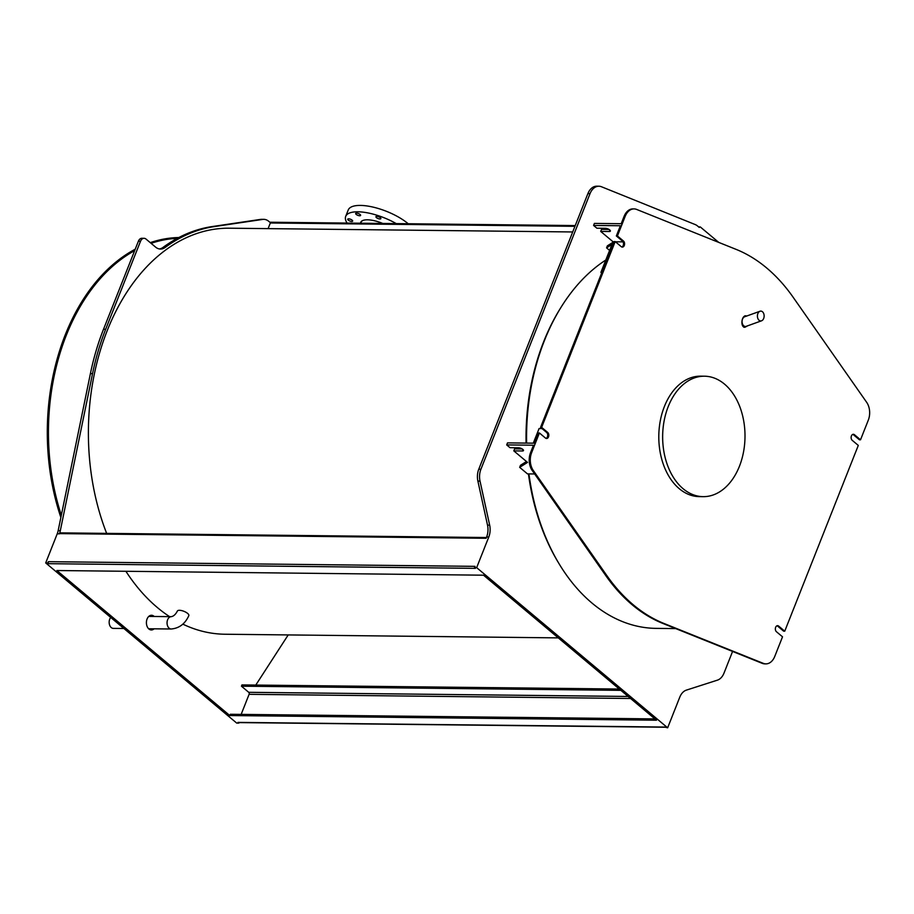 <?xml version="1.0" encoding="UTF-8"?>
<svg xmlns="http://www.w3.org/2000/svg" width="914" height="914" viewBox="0 0 914 914"><rect width="100%" height="100%" fill="white"/><g stroke="black" fill="none" stroke-linecap="round" stroke-linejoin="round"><path stroke-width="1.37" d="M48.351 561.676A1.474 1.005 90.6 0 0 48.716 563.687L475.371 568.348L474.503 567.617L475.006 566.349L48.351 561.676L47.848 562.955L48.716 563.687M47.848 562.955L45.7 562.933L236.715 723.088L238.851 723.111L237.983 722.391A1.474 1.005 90.6 0 0 238.474 722.586L664.866 727.236M268.099 228.626L270.338 222.982A1.474 1.005 90.6 0 1 270.453 222.742L268.705 221.279A14.693 10.043 90.6 0 0 263.815 219.349A14.693 10.043 90.6 0 0 262.718 219.417L214.219 226.603A205.673 140.619 90.6 0 0 165.103 247.488A14.693 10.043 -89.4 0 1 160.498 249.054A14.693 10.043 -89.4 0 1 155.608 247.123L146.012 239.068A5.872 4.022 90.6 0 0 144.058 238.303A5.872 4.022 90.6 0 0 140.516 241.262L105.658 329.303A205.673 140.619 90.6 0 0 92.543 373.632L60.313 530.668A14.693 10.043 -89.4 0 1 59.376 533.833L57.228 533.81A14.693 10.043 90.6 0 0 58.165 530.646L90.406 373.609A205.673 140.619 -89.4 0 1 103.51 329.28L138.38 241.239A5.872 4.022 -89.4 0 1 141.91 238.268L144.058 238.303M150.284 629.78A7.346 5.027 90.6 0 0 151.941 628.798M152.078 616.459A7.346 5.027 90.6 0 0 150.433 615.43M154.089 628.821A7.346 5.027 -89.4 0 1 151.347 629.963A7.346 5.027 -89.4 0 1 147.085 618.984A7.346 5.027 -89.4 0 1 151.507 615.271A7.346 5.027 -89.4 0 1 154.226 616.482M159.436 248.951A14.693 10.043 90.6 0 0 162.955 247.454A205.673 140.619 -89.4 0 1 212.071 226.581L260.581 219.394A14.693 10.043 -89.4 0 1 261.667 219.326L263.815 219.349M255.783 685.077L288.207 634.933M572.712 231.962L229.425 228.203A203.034 138.814 90.6 0 0 107.715 329.371A203.034 138.814 90.6 0 0 106.652 533.376M125.904 571.284A203.034 138.814 90.6 0 0 169.604 616.653M182.834 624.136A203.034 138.814 90.6 0 0 224.993 634.236L558.305 637.881M60.838 533.056A1.474 1.005 90.6 0 0 59.467 533.605L59.376 533.833M56.874 570.53L229.825 715.548L656.481 720.209L483.529 575.192L56.874 570.53M654.938 718.907L230.328 714.268L229.825 715.548M619.315 689.042L241.947 684.917L241.445 686.197L248.734 692.309A1.474 1.005 -89.4 0 1 249.099 694.32L241.159 714.382M241.445 686.197L620.869 690.344M718.735 242.393L700.512 227.129A1.474 1.005 90.6 0 0 699.256 227.426L697.508 225.964A14.693 10.043 90.6 0 0 695.2 224.558L601.469 186.753A14.693 10.043 90.6 0 0 598.876 186.228A14.693 10.043 90.6 0 0 590.033 193.631L480.913 469.248A14.693 10.043 90.6 0 0 480.021 481.107L489.664 525.15A14.693 10.043 -89.4 0 1 488.773 537.021L476.651 567.64L667.654 727.807L664.649 727.053L237.983 722.391M476.651 567.64L474.503 567.617M59.467 533.605L486.122 538.277L486.625 536.998A14.693 10.043 90.6 0 0 487.516 525.127L477.885 481.084A14.693 10.043 -89.4 0 1 478.765 469.225L587.896 193.608A14.693 10.043 -89.4 0 1 596.728 186.193L598.876 186.228M667.654 727.807L679.776 697.176A14.693 10.043 -89.4 0 1 686.391 690.116L717.41 680.153A14.693 10.043 90.6 0 0 724.014 673.081L732.582 651.431M45.7 562.933L57.228 533.81M123.881 628.489L113.313 628.375A6.17 4.216 -89.4 0 1 109.726 619.144A6.17 4.216 -89.4 0 1 110.72 617.453M60.872 517.45A193.185 132.084 -89.4 0 1 135.226 249.202M150.273 242.644A193.185 132.084 -89.4 0 1 178.858 237.537M61.124 516.261A193.185 132.084 -89.4 0 1 135.044 249.648M150.467 242.804A193.185 132.084 -89.4 0 1 178.813 237.56M61.329 515.222A192.454 131.582 -89.4 0 1 134.644 250.642M151.107 243.341A192.454 131.582 -89.4 0 1 177.339 238.348M852.831 434.379A3.233 2.205 -89.4 0 1 853.368 434.698L859.446 439.794L860.52 439.805L868.3 420.154A14.693 10.043 90.6 0 0 866.666 402.32L793.044 297.119A193.917 132.587 90.6 0 0 736.078 249.362L636.612 209.42A14.693 10.043 90.6 0 0 634.042 208.906L632.968 208.895A14.693 10.043 90.6 0 0 624.125 216.298L621.2 223.702L594.397 223.416L593.586 225.45L596.888 228.214L605.456 228.317A3.233 1.154 21.6 0 1 608.861 229.357A3.233 1.154 21.6 0 1 610.381 231.105A3.233 1.154 21.6 0 1 609.284 231.516L600.704 231.425L601.515 229.38L609.055 229.46M611.957 244.472L606.565 247.865L607.376 245.832L612.768 242.427M609.604 250.413L606.565 247.865M600.704 231.425L613.031 241.764L600.909 272.383L601.663 273.023M623.062 241.867L615.442 241.787M614.037 241.776L613.031 241.764M621.817 246.997A3.233 2.205 -89.4 0 0 623.497 244.312A3.233 2.205 -89.4 0 0 622.423 241.045L616.344 235.949L620.389 225.747L593.586 225.45M542.048 428.597L539.077 428.563L533.296 443.164M601.915 272.395L600.909 272.383M526.087 443.084A190.101 129.971 -89.4 0 1 543.67 341.71A190.101 129.971 -89.4 0 1 560.453 308.247M557.689 561.459A190.101 129.971 -89.4 0 1 528.441 473.898M616.344 235.949L617.418 235.961L623.497 241.056A3.233 2.205 -89.4 0 1 624.513 244.712A3.233 2.205 -89.4 0 1 622.343 247.1A3.233 2.205 -89.4 0 1 621.269 246.677L615.191 241.582L614.117 241.57L540.562 427.352L541.636 427.364L547.715 432.459A3.233 2.205 -89.4 0 1 548.731 436.104A3.233 2.205 -89.4 0 1 546.572 438.492A3.233 2.205 -89.4 0 1 545.487 438.069L539.409 432.973L538.346 432.962L534.302 443.176L507.499 442.879L506.687 444.924L509.989 447.689L518.569 447.78A3.233 1.154 21.6 0 1 521.974 448.82A3.233 1.154 21.6 0 1 523.482 450.568A3.233 1.154 21.6 0 1 522.385 450.979L513.817 450.888L527.527 462.393L519.666 467.34L520.477 465.295L526.487 461.513M513.817 450.888L514.616 448.854L522.157 448.934M539.409 432.973L531.64 452.624A14.693 10.043 90.6 0 0 533.262 470.459L606.896 575.66A193.917 132.587 90.6 0 0 663.85 623.417L763.316 663.358A14.693 10.043 90.6 0 0 765.898 663.872A14.693 10.043 90.6 0 0 774.741 656.469L782.521 636.818L776.443 631.723A3.233 2.205 -89.4 0 1 775.426 628.067A3.233 2.205 -89.4 0 1 777.586 625.679A3.233 2.205 -89.4 0 1 778.659 626.101L784.738 631.197L858.292 445.415L852.225 440.32A3.233 2.205 -89.4 0 1 851.197 436.675A3.233 2.205 -89.4 0 1 853.368 434.287A3.233 2.205 -89.4 0 1 854.441 434.71L860.52 439.805M534.656 473.966L527.481 473.886L519.666 467.34M765.898 663.872L764.824 663.861A14.693 10.043 90.6 0 1 762.242 663.347L662.776 623.405A193.917 132.587 90.6 0 1 605.822 575.649L532.188 470.447A14.693 10.043 90.6 0 1 530.566 452.613L533.49 445.209L506.687 444.924M739.426 466.277A60.233 41.187 90.6 0 0 704.488 376.202A60.233 41.187 90.6 0 0 668.225 406.581A60.233 41.187 90.6 0 0 703.163 496.656A60.233 41.187 90.6 0 0 739.426 466.277M703.163 496.656L699.313 496.622A60.233 41.187 -89.4 0 1 664.375 406.547A60.233 41.187 -89.4 0 1 700.627 376.157L704.488 376.202M540.562 427.352L546.641 432.448A3.233 2.205 -89.4 0 1 547.715 435.704A3.233 2.205 -89.4 0 1 546.035 438.389M777.049 625.77A3.233 2.205 -89.4 0 1 777.586 626.09L783.664 631.186L784.738 631.197M747.446 325.887L744.956 327.258C740.283 327.475 741.288 315.524 745.915 315.844L746.749 316.016M746.121 316.244L745.367 315.901M744.43 327.189L745.835 326.435M615.191 241.582L541.636 427.364M634.042 208.906A14.693 10.043 90.6 0 0 625.199 216.31L617.418 235.961M605.799 260.033A192.454 131.582 90.6 0 0 544.424 340.568A192.454 131.582 90.6 0 0 526.624 443.084M528.943 473.909A192.454 131.582 90.6 0 0 656.058 628.375L675.686 628.592M760.002 311.24L744.659 316.77A4.924 3.37 90.6 0 0 742.522 319.112A4.924 3.37 90.6 0 0 742.728 324.516A4.924 3.37 90.6 0 0 746.212 326.332L761.556 320.803A4.924 3.37 90.6 0 0 763.681 318.46A4.924 3.37 90.6 0 0 763.476 313.056A4.924 3.37 90.6 0 0 760.002 311.24A4.924 3.37 90.6 0 0 757.866 313.582A4.924 3.37 90.6 0 0 758.072 318.986A4.924 3.37 90.6 0 0 761.556 320.803M363.292 220.32A19.537 6.969 -158.4 0 0 361.099 222.193A19.537 6.969 -158.4 0 0 360.916 223.222M350.131 219.109A2.639 0.948 21.6 0 1 352.655 221.108A2.639 0.948 21.6 0 1 349.856 221.017A2.639 0.948 21.6 0 1 347.743 219.166A2.639 0.948 21.6 0 1 350.131 219.109M359.853 214.299A2.639 0.948 21.6 0 1 360.607 215.418A2.639 0.948 21.6 0 1 357.797 215.327A2.639 0.948 21.6 0 1 355.683 213.476A2.639 0.948 21.6 0 1 357.328 213.225A2.639 0.948 21.6 0 1 359.853 214.299M380.887 218.469A2.639 0.948 21.6 0 1 380.864 218.629A2.639 0.948 21.6 0 1 378.053 218.537A2.639 0.948 21.6 0 1 375.94 216.687A2.639 0.948 21.6 0 1 378.545 216.698A2.639 0.948 21.6 0 1 380.887 218.469M396.23 223.61A35.989 12.842 -158.4 0 0 345.698 216.39A35.989 12.842 -158.4 0 0 345.378 218.549A35.989 12.842 -158.4 0 0 347.08 223.073M382.76 223.462A19.834 7.084 -158.4 0 0 360.722 222.342A19.834 7.084 -158.4 0 0 360.539 223.222M408.181 223.736A35.989 12.842 -158.4 0 0 372.843 207.055A35.989 12.842 -158.4 0 0 348.223 210.003L345.698 216.39M58.165 530.646L60.313 530.668M90.406 373.609L92.543 373.632M103.51 329.28L105.658 329.303M138.38 241.239L140.516 241.262M162.955 247.454L165.103 247.488M212.071 226.581L214.219 226.603M260.581 219.394L262.718 219.417M248.734 692.309L628.158 696.457M249.099 694.32L630.58 698.49M590.033 193.631L587.896 193.608M480.913 469.248L478.765 469.225M480.021 481.107L477.885 481.084M489.664 525.15L487.516 525.127M488.773 537.021L486.625 536.998M270.338 222.982L574.94 226.318M177.362 611.089A6.17 2.205 21.6 0 1 179.441 610.301A6.17 2.205 21.6 0 1 185.953 612.277A6.17 2.205 21.6 0 1 188.832 615.625C185.154 623.805 179.281 628.261 171.192 629.003A6.17 4.216 90.6 0 1 167.616 619.783A6.17 4.216 90.6 0 1 171.329 616.664C173.649 616.23 175.659 614.368 177.362 611.089M609.855 230.054L609.284 231.516M522.385 450.979L522.968 449.528M777.586 626.09L778.659 626.101M762.242 663.347L763.316 663.358M662.776 623.405L663.85 623.417M605.822 575.649L606.896 575.66M532.188 470.447L533.262 470.459M530.566 452.613L531.64 452.624M546.641 432.448L547.715 432.459M622.423 241.045L623.497 241.056M624.125 216.298L625.199 216.31M853.368 434.698L854.441 434.71M60.347 532.873L486.419 537.523M360.687 223.222L361.099 222.193M269.847 222.228L575.237 225.564M698.65 226.912L700.021 226.935M148.639 628.763L171.192 629.003M148.776 616.424L171.329 616.664M744.956 327.258L743.882 327.246M745.915 315.844L744.841 315.833"/></g></svg>
